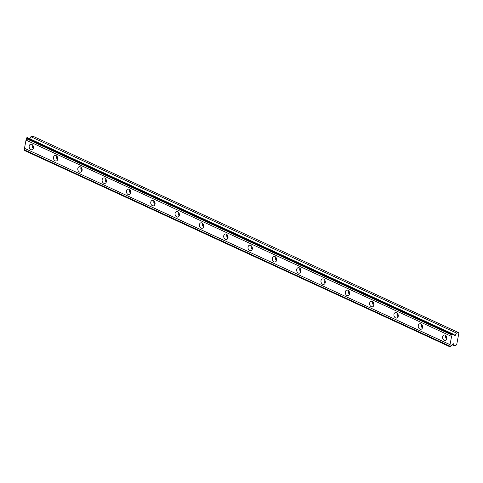 <?xml version="1.0" encoding="UTF-8"?>
<svg xmlns="http://www.w3.org/2000/svg" width="483" height="483" viewBox="0 0 483 483"><rect width="100%" height="100%" fill="white"/><g stroke="black" fill="none" stroke-linecap="round" stroke-linejoin="round"><path stroke-width="0.72" d="M33.508 147.454A1.811 1.371 75.5 0 1 33.025 145.564M446.902 338.185A1.811 1.371 75.5 0 1 446.419 336.301M422.589 326.967A1.811 1.371 75.5 0 1 422.1 325.077M398.27 315.749A1.811 1.371 75.5 0 1 397.781 313.859M373.951 304.525A1.811 1.371 75.5 0 1 373.468 302.642M349.638 293.308A1.811 1.371 75.5 0 1 349.149 291.424M325.319 282.09A1.811 1.371 75.5 0 1 324.83 280.2M301 270.866A1.811 1.371 75.5 0 1 300.511 268.983M276.681 259.649A1.811 1.371 75.5 0 1 276.198 257.765M252.368 248.431A1.811 1.371 75.5 0 1 251.878 246.541M228.048 237.207A1.811 1.371 75.5 0 1 227.559 235.324M203.729 225.99A1.811 1.371 75.5 0 1 203.246 224.106M179.416 214.772A1.811 1.371 75.5 0 1 178.927 212.882M155.097 203.548A1.811 1.371 75.5 0 1 154.608 201.665M130.778 192.331A1.811 1.371 75.5 0 1 130.295 190.447M106.465 181.113A1.811 1.371 75.5 0 1 105.976 179.223M82.146 169.889A1.811 1.371 75.5 0 1 81.657 168.006M57.827 158.672A1.811 1.371 75.5 0 1 57.338 156.788M458.47 332.552L456.483 333.065L454.944 335.54L453.495 334.544A1.165 0.646 -65.2 0 1 453.169 334.538A1.165 0.646 -65.2 0 1 452.891 333.995L451.84 334.991A1.165 0.646 -65.2 0 1 451.569 336.434L450.029 344.663A1.165 0.646 -65.2 0 1 449.764 346.106L449.927 346.788L450.524 346.631A1.165 0.646 -65.2 0 1 451.364 345.707A1.165 0.646 -65.2 0 1 451.406 345.701L453.507 343.757L454.117 345.707L456.103 345.194L456.767 344.294L458.85 333.179L458.47 332.552L32.916 136.212L30.93 136.725L29.831 138.802M31.818 144.405A2.82 2.131 -104.5 0 0 30.622 144.278A2.82 2.131 -104.5 0 0 29.149 146.778A2.82 2.131 -104.5 0 0 30.84 149.609A2.82 2.131 -104.5 0 0 32.035 149.742A2.82 2.131 -104.5 0 0 33.508 147.243A2.82 2.131 -104.5 0 0 31.818 144.405M32.385 144.779A2.82 2.131 -104.5 0 0 33.333 148.45M445.211 335.142A2.82 2.131 -104.5 0 0 444.016 335.015A2.82 2.131 -104.5 0 0 442.543 337.508A2.82 2.131 -104.5 0 0 444.233 340.346A2.82 2.131 -104.5 0 0 445.429 340.473A2.82 2.131 -104.5 0 0 446.902 337.979A2.82 2.131 -104.5 0 0 445.211 335.142M445.779 335.516A2.82 2.131 -104.5 0 0 446.727 339.187M420.892 323.924A2.82 2.131 -104.5 0 0 419.697 323.791A2.82 2.131 -104.5 0 0 418.224 326.291A2.82 2.131 -104.5 0 0 419.92 329.128A2.82 2.131 -104.5 0 0 421.11 329.255A2.82 2.131 -104.5 0 0 422.583 326.756A2.82 2.131 -104.5 0 0 420.892 323.924M421.46 324.292A2.82 2.131 -104.5 0 0 422.408 327.963M396.573 312.7A2.82 2.131 -104.5 0 0 395.384 312.573A2.82 2.131 -104.5 0 0 393.905 315.073A2.82 2.131 -104.5 0 0 395.601 317.905A2.82 2.131 -104.5 0 0 396.791 318.031A2.82 2.131 -104.5 0 0 398.27 315.538A2.82 2.131 -104.5 0 0 396.573 312.7M397.141 313.075A2.82 2.131 -104.5 0 0 398.089 316.745M372.254 301.483A2.82 2.131 -104.5 0 0 371.065 301.356A2.82 2.131 -104.5 0 0 369.592 303.849A2.82 2.131 -104.5 0 0 371.282 306.687A2.82 2.131 -104.5 0 0 372.471 306.814A2.82 2.131 -104.5 0 0 373.951 304.32A2.82 2.131 -104.5 0 0 372.254 301.483M372.828 301.857A2.82 2.131 -104.5 0 0 373.776 305.528M347.941 290.265A2.82 2.131 -104.5 0 0 346.746 290.138A2.82 2.131 -104.5 0 0 345.273 292.632A2.82 2.131 -104.5 0 0 346.963 295.469A2.82 2.131 -104.5 0 0 348.158 295.596A2.82 2.131 -104.5 0 0 349.632 293.096A2.82 2.131 -104.5 0 0 347.941 290.265M348.509 290.633A2.82 2.131 -104.5 0 0 349.457 294.304M323.622 279.041A2.82 2.131 -104.5 0 0 322.433 278.914A2.82 2.131 -104.5 0 0 320.954 281.414A2.82 2.131 -104.5 0 0 322.65 284.245A2.82 2.131 -104.5 0 0 323.839 284.372A2.82 2.131 -104.5 0 0 325.313 281.879A2.82 2.131 -104.5 0 0 323.622 279.041M324.19 279.416A2.82 2.131 -104.5 0 0 325.137 283.086M299.303 267.824A2.82 2.131 -104.5 0 0 298.114 267.697A2.82 2.131 -104.5 0 0 296.64 270.19A2.82 2.131 -104.5 0 0 298.331 273.028A2.82 2.131 -104.5 0 0 299.52 273.155A2.82 2.131 -104.5 0 0 301 270.661A2.82 2.131 -104.5 0 0 299.303 267.824M299.877 268.198A2.82 2.131 -104.5 0 0 300.818 271.869M274.99 256.606A2.82 2.131 -104.5 0 0 273.795 256.479A2.82 2.131 -104.5 0 0 272.321 258.973A2.82 2.131 -104.5 0 0 274.012 261.81A2.82 2.131 -104.5 0 0 275.207 261.937A2.82 2.131 -104.5 0 0 276.681 259.437A2.82 2.131 -104.5 0 0 274.99 256.606M275.558 256.974A2.82 2.131 -104.5 0 0 276.505 260.645M250.671 245.382A2.82 2.131 -104.5 0 0 249.482 245.255A2.82 2.131 -104.5 0 0 248.002 247.755A2.82 2.131 -104.5 0 0 249.699 250.586A2.82 2.131 -104.5 0 0 250.888 250.713A2.82 2.131 -104.5 0 0 252.361 248.22A2.82 2.131 -104.5 0 0 250.671 245.382M251.238 245.756A2.82 2.131 -104.5 0 0 252.186 249.427M226.352 234.164A2.82 2.131 -104.5 0 0 225.163 234.038A2.82 2.131 -104.5 0 0 223.689 236.531A2.82 2.131 -104.5 0 0 225.38 239.369A2.82 2.131 -104.5 0 0 226.569 239.496A2.82 2.131 -104.5 0 0 228.048 237.002A2.82 2.131 -104.5 0 0 226.352 234.164M226.919 234.539A2.82 2.131 -104.5 0 0 227.867 238.21M202.039 222.947A2.82 2.131 -104.5 0 0 200.843 222.82A2.82 2.131 -104.5 0 0 199.37 225.313A2.82 2.131 -104.5 0 0 201.061 228.151A2.82 2.131 -104.5 0 0 202.256 228.278A2.82 2.131 -104.5 0 0 203.729 225.778A2.82 2.131 -104.5 0 0 202.039 222.947M202.606 223.315A2.82 2.131 -104.5 0 0 203.554 226.986M177.72 211.723A2.82 2.131 -104.5 0 0 176.524 211.596A2.82 2.131 -104.5 0 0 175.051 214.096A2.82 2.131 -104.5 0 0 176.748 216.927A2.82 2.131 -104.5 0 0 177.937 217.06A2.82 2.131 -104.5 0 0 179.41 214.561A2.82 2.131 -104.5 0 0 177.72 211.723M178.287 212.097A2.82 2.131 -104.5 0 0 179.235 215.768M153.401 200.505A2.82 2.131 -104.5 0 0 152.211 200.379A2.82 2.131 -104.5 0 0 150.732 202.872A2.82 2.131 -104.5 0 0 152.429 205.71A2.82 2.131 -104.5 0 0 153.618 205.836A2.82 2.131 -104.5 0 0 155.097 203.343A2.82 2.131 -104.5 0 0 153.401 200.505M153.968 200.88A2.82 2.131 -104.5 0 0 154.916 204.55M129.082 189.288A2.82 2.131 -104.5 0 0 127.892 189.161A2.82 2.131 -104.5 0 0 126.419 191.654A2.82 2.131 -104.5 0 0 128.11 194.492A2.82 2.131 -104.5 0 0 129.299 194.619A2.82 2.131 -104.5 0 0 130.778 192.119A2.82 2.131 -104.5 0 0 129.082 189.288M129.655 189.656A2.82 2.131 -104.5 0 0 130.603 193.327M104.769 178.064A2.82 2.131 -104.5 0 0 103.573 177.937A2.82 2.131 -104.5 0 0 102.1 180.437A2.82 2.131 -104.5 0 0 103.791 183.268A2.82 2.131 -104.5 0 0 104.986 183.401A2.82 2.131 -104.5 0 0 106.459 180.902A2.82 2.131 -104.5 0 0 104.769 178.064M105.336 178.438A2.82 2.131 -104.5 0 0 106.284 182.109M80.45 166.846A2.82 2.131 -104.5 0 0 79.26 166.72A2.82 2.131 -104.5 0 0 77.781 169.213A2.82 2.131 -104.5 0 0 79.478 172.051A2.82 2.131 -104.5 0 0 80.667 172.177A2.82 2.131 -104.5 0 0 82.14 169.684A2.82 2.131 -104.5 0 0 80.45 166.846M81.017 167.221A2.82 2.131 -104.5 0 0 81.965 170.891M56.131 155.629A2.82 2.131 -104.5 0 0 54.941 155.502A2.82 2.131 -104.5 0 0 53.468 157.995A2.82 2.131 -104.5 0 0 55.159 160.833A2.82 2.131 -104.5 0 0 56.348 160.96A2.82 2.131 -104.5 0 0 57.827 158.46A2.82 2.131 -104.5 0 0 56.131 155.629M56.704 155.997A2.82 2.131 -104.5 0 0 57.646 159.668M449.927 346.788L24.373 150.448L24.21 149.766A1.165 0.646 -65.2 0 0 24.482 148.317L450.029 344.663M452.891 333.995L27.338 137.649L26.287 138.645A1.165 0.646 -65.2 0 1 26.022 140.088L24.482 148.317M449.764 346.106L24.21 149.766M26.022 140.088L451.569 336.434M26.287 138.645L451.84 334.991M452.287 334.151L26.74 137.806M452.951 334.29L453.495 334.544M30.93 136.725L456.483 333.065M452.287 344.862L454.117 345.707M449.703 346.42L24.15 150.08M26.348 138.331L451.901 334.677M455.3 335.305L452.921 334.206"/></g></svg>
